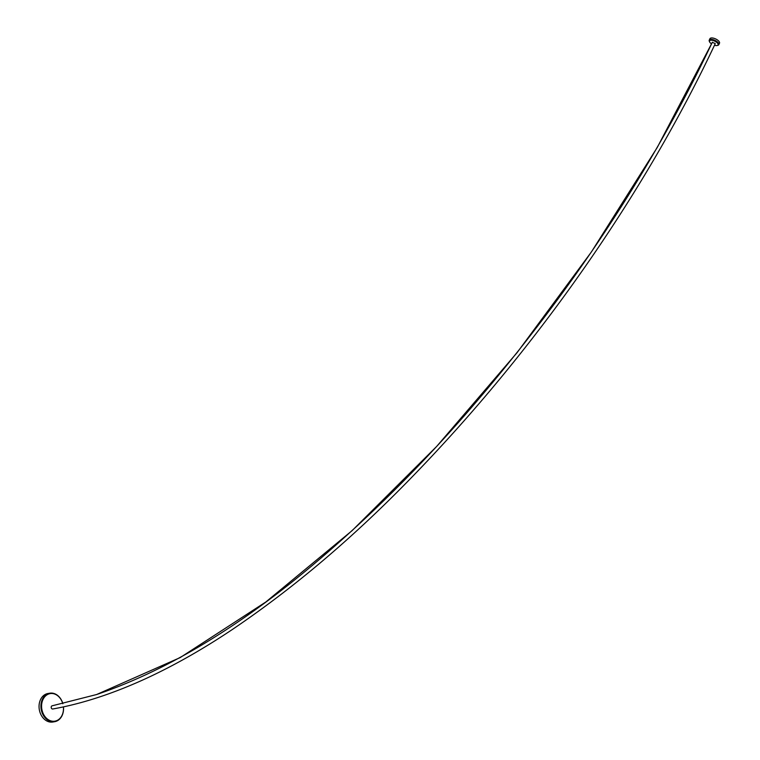 <?xml version="1.0" encoding="UTF-8"?>
<svg xmlns="http://www.w3.org/2000/svg" width="760" height="760" viewBox="0 0 760 760"><rect width="100%" height="100%" fill="white"/><g stroke="black" fill="none" stroke-linecap="round" stroke-linejoin="round"><path stroke-width="1.14" d="M714.476 45.267A4.702 1.985 -154.9 0 0 717.012 45.533A4.702 1.985 -154.9 0 0 717.174 45.495A4.702 1.985 -154.9 0 0 716.632 42.303A4.702 1.985 -154.9 0 0 710.6 40.261A4.702 1.985 -154.9 0 0 709.65 41.971A4.702 1.985 -154.9 0 0 711.55 43.899M709.536 41.686A5.282 2.232 25.1 0 1 709.356 41.372A5.282 2.232 25.1 0 1 709.251 40.166A5.282 2.232 25.1 0 1 710.419 39.444A5.282 2.232 25.1 0 1 716.233 41.059A5.282 2.232 25.1 0 1 718.817 44.65A5.282 2.232 25.1 0 1 717.82 45.343A5.282 2.232 25.1 0 1 717.639 45.382M718.817 44.65L719.501 43.206A5.282 2.232 -154.9 0 0 716.908 39.615A5.282 2.232 -154.9 0 0 711.103 38A5.282 2.232 -154.9 0 0 709.925 38.722L709.251 40.166M712.31 42.332L715.274 43.576C645.42 192.204 537.596 347.615 412.803 476.206C354.35 536.626 294.11 587.784 232.094 629.669C203.594 648.726 175.607 664.686 148.133 677.54C114.475 693.177 82.697 703.656 52.801 708.985A1.615 1.254 80 0 1 52.117 705.822L96.615 694.526L180.177 657.59L265.8 602.015L352.108 530.632L436.62 446.481L517.151 352.564L591.442 251.892L657.248 147.478L712.31 42.332M62.814 703.731A13.993 10.858 80 0 0 53.399 693.671A13.993 10.858 80 0 0 42.978 699.542A13.993 10.858 80 0 0 47.148 718.865A13.993 10.858 80 0 0 62.073 715.236A13.993 10.858 80 0 0 63.403 706.904M63.469 706.895A14.45 11.21 -100 0 1 62.102 715.549A14.45 11.21 -100 0 1 54.739 721.677A14.45 11.21 -100 0 1 43.158 714.989A14.45 11.21 -100 0 1 42.37 699.333A14.45 11.21 -100 0 1 49.742 693.206A14.45 11.21 -100 0 1 62.88 703.712M54.739 721.677L52.867 722A14.45 11.21 -100 0 1 41.287 715.312A14.45 11.21 -100 0 1 40.498 699.656A14.45 11.21 -100 0 1 47.87 693.528L49.742 693.206M717.174 45.495L717.82 45.343M712.338 42.209C651.662 170.173 570.428 293.027 468.635 410.77C422.798 463.543 374.68 511.689 324.273 555.227C245.537 623.257 169.66 669.693 96.662 694.507M52.117 705.822L96.615 694.526M709.65 41.971L709.356 41.372"/></g></svg>
